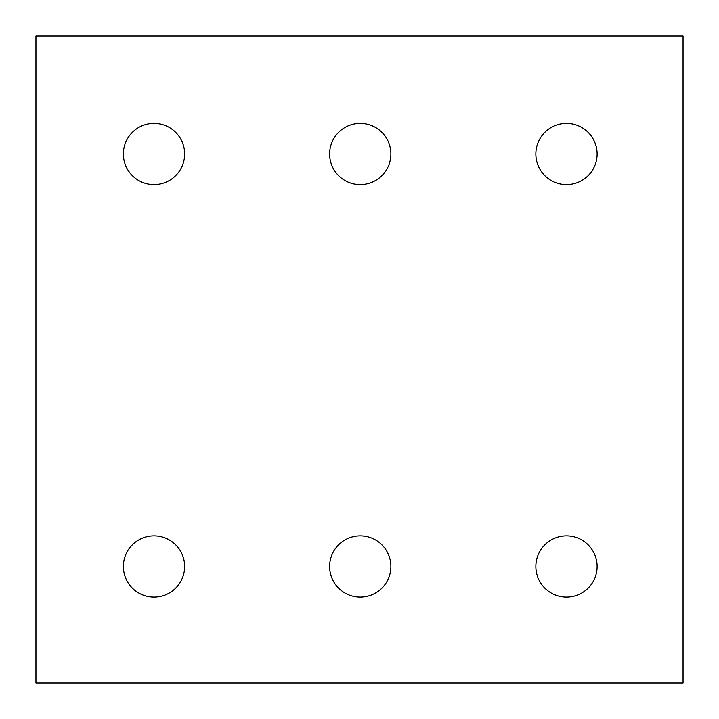 <?xml version="1.0" encoding="UTF-8"?>
<svg xmlns="http://www.w3.org/2000/svg" width="719" height="719" viewBox="0 0 719 719"><rect width="100%" height="100%" fill="white"/><g stroke="black" fill="none" stroke-linecap="round" stroke-linejoin="round"><path stroke-width="1.08" d="M683.05 683.05L35.95 683.05L35.95 35.95L683.05 35.95L683.05 683.05M184.648 154.01A30.638 30.638 0 0 0 138.695 127.479A30.638 30.638 0 0 0 138.695 180.541A30.638 30.638 0 0 0 184.648 154.01M390.884 154.01A30.638 30.638 0 0 0 344.931 127.479A30.638 30.638 0 0 0 344.931 180.541A30.638 30.638 0 0 0 390.884 154.01M597.121 154.01A30.638 30.638 0 0 0 551.167 127.479A30.638 30.638 0 0 0 551.167 180.541A30.638 30.638 0 0 0 597.121 154.01M184.648 566.482A30.638 30.638 0 0 0 138.695 539.951A30.638 30.638 0 0 0 138.695 593.013A30.638 30.638 0 0 0 184.648 566.482M390.884 566.482A30.638 30.638 0 0 0 344.931 539.951A30.638 30.638 0 0 0 344.931 593.013A30.638 30.638 0 0 0 390.884 566.482M597.121 566.482A30.638 30.638 0 0 0 551.167 539.951A30.638 30.638 0 0 0 551.167 593.013A30.638 30.638 0 0 0 597.121 566.482"/></g></svg>
